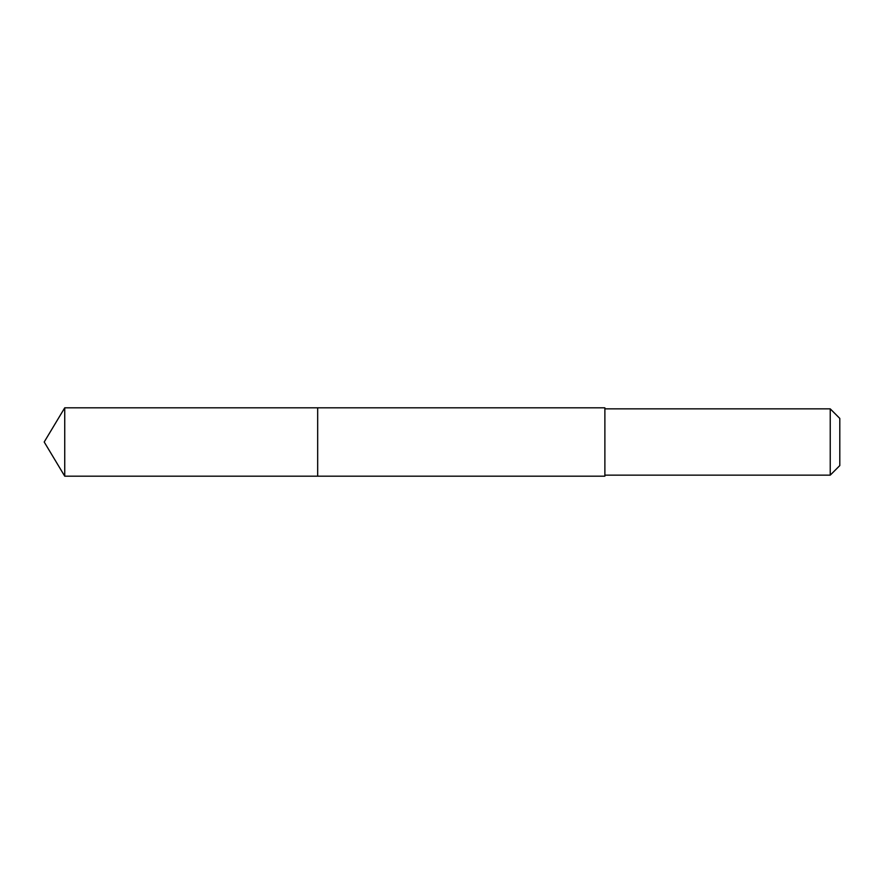 <?xml version="1.0" encoding="UTF-8"?>
<svg xmlns="http://www.w3.org/2000/svg" width="884" height="884" viewBox="0 0 884 884"><rect width="100%" height="100%" fill="white"/><g stroke="black" fill="none" stroke-linecap="round" stroke-linejoin="round"><path stroke-width="1.33" d="M317.676 476.178L317.676 407.822L64.742 407.811L64.742 476.189L317.676 476.178L317.676 407.822L604.877 407.822L604.877 476.178L64.742 476.189L44.2 442L64.742 476.189M604.877 407.822L604.877 476.178M604.877 408.85L830.231 408.85L830.231 475.15L604.877 475.15M830.231 408.85L839.8 418.419L839.8 465.581L830.231 475.15M44.2 442L64.742 407.811"/></g></svg>
